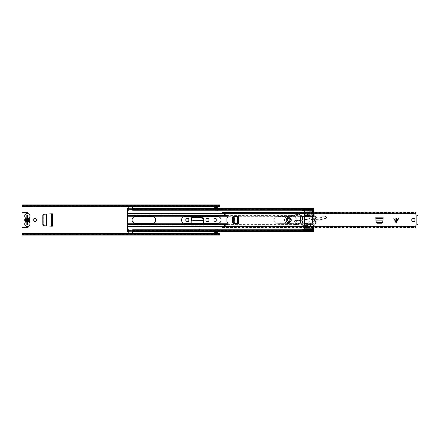 <?xml version="1.0" encoding="UTF-8"?>
<svg xmlns="http://www.w3.org/2000/svg" width="440" height="440" viewBox="0 0 440 440"><rect width="100%" height="100%" fill="white"/><g stroke="black" fill="none" stroke-linecap="round" stroke-linejoin="round"><path stroke-width="0.33" stroke-dasharray="2.2 1.65" d="M44.539 225.792L46.662 225.918L44.539 225.792L43.324 224.477L43.329 215.424L44.336 214.209L46.679 214.093L44.539 214.209M46.64 225.913L52.327 226.21L52.327 213.791L46.552 214.093L46.679 225.907L51.694 226.171M43.956 214.225L52.327 213.791L51.029 213.851L51.117 226.149M51.029 226.149L52.239 226.166L52.239 213.835L46.64 214.088M185.812 219.769A1.518 1.518 0 0 1 187.33 218.251A1.518 1.518 0 0 1 188.848 219.769L188.848 220.231A1.518 1.518 0 0 1 187.33 221.749A1.518 1.518 0 0 1 185.812 220.231L185.812 219.769M205.876 219.769A1.518 1.518 0 0 1 207.394 218.251A1.518 1.518 0 0 1 208.912 219.769L208.912 220.231A1.518 1.518 0 0 1 207.394 221.749A1.518 1.518 0 0 1 205.876 220.231L205.876 219.769M33.715 220A1.485 1.485 0 0 1 35.2 218.515A1.485 1.485 0 0 1 36.685 220A1.485 1.485 0 0 1 35.2 221.485A1.485 1.485 0 0 1 33.715 220M213.895 220A1.485 1.485 0 0 1 215.38 218.515A1.485 1.485 0 0 1 216.865 220A1.485 1.485 0 0 1 215.38 221.485A1.485 1.485 0 0 1 213.895 220M214.72 208.599L214.72 210.76L217.36 210.76L217.36 206.8L214.72 206.8L214.72 210.76L217.36 210.76L217.36 208.599M217.36 231.402L217.36 229.24L214.72 229.24L214.72 233.2L217.36 233.2L217.36 229.24L214.72 229.24L214.72 231.402M220 235.081L220 233.811L220 234.289L220 234.003L22 234.003L22 234.652L22 227.332L27.115 227.332A1.155 1.155 0 0 0 27.814 225.258L26.824 224.879L26.824 215.122L27.616 215.122L27.814 214.742A1.155 1.155 0 0 0 27.115 212.669L22 212.669L22 204.919M22 235.081L22 234.652L220 234.652L220 233.827L22 233.827L220 233.827L220 234.619L220 204.919M203.533 223.333L203.533 225.203L191.191 225.005L203.533 225.203L203.533 218.79A1.628 1.628 0 0 0 201.905 217.162L192.819 217.162A1.628 1.628 0 0 0 191.191 218.79L191.191 225.203L203.533 225.203L203.533 224.219L191.191 224.219L191.191 225.203L191.191 223.333M195.25 228.833L195.25 231.946L199.474 231.946L199.474 228.833L195.25 228.833L195.25 231.946L199.474 231.946L199.474 228.833M51.694 213.829L52.294 213.829L52.327 226.21L43.956 225.775M42.818 214.99L42.818 225.011M217.36 207.768L217.36 206.8L214.72 206.8L214.72 207.79L214.72 206.8L214.72 207.79L217.36 207.79L217.36 206.8L217.36 207.768M214.72 232.21L214.72 233.2L217.36 233.2L217.36 232.21L217.36 233.2L217.36 232.21L217.36 233.002L214.72 233.002L214.72 232.21L214.72 233.2L214.72 232.21L217.36 232.21M28.254 226.358A1.155 1.155 0 0 0 27.814 225.258L27.297 225.082M220 231.402L220 222.492M220 217.509L220 208.599M27.709 214.918L27.297 214.918L27.814 214.742A1.155 1.155 0 0 0 28.254 213.642M199.474 228.91L199.474 231.154L195.25 231.154L195.25 228.91L195.25 231.154L199.474 231.154L199.474 228.91L195.25 228.91M220 205.216L220 205.909L22 205.909L22 206.19L220 205.997L220 205.348L22 205.348L22 205.997L22 205.216M22 234.784L22 234.091L220 234.091L220 234.784M22 206.173L22 205.381L220 205.381L22 205.381L22 206.173L220 206.173L22 206.173M22 234.619L220 234.619L22 234.619M217.36 232.678L217.36 233.233L214.72 233.101L217.36 233.101L217.36 232.54M217.36 233.007L217.36 233.662L214.72 233.662L214.72 233.233L217.36 233.233L217.36 233.662L217.36 232.87L214.72 232.87L214.72 233.662L214.72 233.007M217.36 233.662L214.72 233.662M217.36 207.323L217.36 206.767L214.72 206.998L217.36 206.998L217.36 207.79M214.72 206.998L217.36 206.767L217.36 206.338L217.36 207.13L214.72 207.13L214.72 206.338L214.72 207.79M217.36 207.46L217.36 206.899L214.72 206.899L214.72 207.46M214.72 207.323L214.72 206.338L217.36 206.338L217.36 206.993M217.36 206.338L214.72 206.338M27.709 225.082L26.824 224.879L26.824 222.019A2.079 2.079 0 0 1 26.824 217.982L26.824 215.132L27.297 214.918M27.616 224.851L27.616 215.122L27.616 215.809L27.616 215.122L26.824 215.132L26.824 215.809L26.824 215.122M26.824 223.878L26.824 221.991M26.824 218.009L26.824 216.123M203.533 225.005L203.511 223.79L203.533 225.005M191.213 223.834L191.191 225.005L203.533 224.956L203.511 223.834M191.406 220.138L191.466 219.34C191.604 218.46 192.143 217.976 193.083 217.888L201.691 217.894L203.258 219.34L203.319 220.473L191.406 220.473L191.367 220.77L203.357 220.77L203.319 220.138M191.213 223.674L191.235 223.333L191.213 223.674L203.511 223.674M191.191 224.164L191.213 223.79L191.191 224.164L203.533 224.164M29.925 223.927A2.607 2.607 0 0 0 29.524 222.541A1.056 1.056 0 0 1 29.519 221.424A2.706 2.706 0 0 0 29.519 218.576A1.056 1.056 0 0 1 29.524 217.459A2.607 2.607 0 0 0 27.319 213.466A2.607 2.607 0 0 0 25.113 217.465A1.056 1.056 0 0 1 25.113 218.576A2.706 2.706 0 0 0 25.113 221.424A1.056 1.056 0 0 1 25.113 222.536A2.607 2.607 0 0 0 27.319 226.534A2.607 2.607 0 0 0 29.925 223.927M26.824 222.019L26.824 221.221A1.32 1.32 0 0 1 26.824 218.779L26.824 217.982M26.824 215.149L27.814 215.149L27.814 217.982A2.079 2.079 0 0 1 27.814 222.019L27.814 224.851L26.824 224.851M27.814 217.982L27.814 218.779A1.32 1.32 0 0 1 27.814 221.221L27.814 222.019M181.522 220A3.333 3.333 0 0 0 184.855 223.333L217.789 223.333A3.333 3.333 0 0 0 221.122 220A3.333 3.333 0 0 0 217.789 216.667L184.855 216.667A3.333 3.333 0 0 0 181.522 220M135.388 223.333A3.333 3.333 0 0 1 132.055 220A3.333 3.333 0 0 1 135.388 216.667L152.416 216.667A3.333 3.333 0 0 1 155.749 220A3.333 3.333 0 0 1 152.416 223.333L135.388 223.333M293.656 216.667A3.333 3.333 0 0 1 296.989 220A3.333 3.333 0 0 1 293.656 223.333L277.288 223.333A3.333 3.333 0 0 1 273.955 220A3.333 3.333 0 0 1 277.288 216.667L293.656 216.667L277.288 216.667A3.333 3.333 0 0 0 273.955 220A3.333 3.333 0 0 0 277.288 223.333L293.656 223.333A3.333 3.333 0 0 0 296.989 220A3.333 3.333 0 0 0 293.656 216.667M127.402 231.319L128.722 231.319L128.722 230.263L127.402 230.263L128.722 230.263L127.402 230.494L127.402 231.319L127.402 216.26L304.414 216.37A0.33 0.33 0 0 1 304.084 216.7L300.85 216.7A0.33 0.33 0 0 0 300.52 217.03L300.52 222.97A0.33 0.33 0 0 0 300.85 223.3L304.084 223.3A0.33 0.33 0 0 1 304.414 223.63L304.414 223.63A0.33 0.33 0 0 0 304.084 223.3L300.85 223.3A0.33 0.33 0 0 1 300.52 222.97L300.52 217.03A0.33 0.33 0 0 1 300.85 216.7L304.084 216.7A0.33 0.33 0 0 0 304.414 216.37L304.414 212.075M227.97 216.26L304.414 216.26L304.414 215.391L304.414 215.919L127.402 215.919L127.402 208.599M226.749 215.391L304.414 215.391L304.414 213.587L222.69 213.587M127.402 216.26L127.402 215.391M127.402 213.587L127.402 214.115L304.414 214.115L304.414 211.948L307.582 211.948L307.582 213.235L307.582 211.948L304.502 211.948M127.402 224.609L127.402 224.081L304.414 224.081L304.414 223.74L304.414 226.413L304.414 224.081L304.414 224.609L226.749 224.609M304.414 227.926L304.414 225.885L127.402 225.885L127.402 226.413M127.402 226.765L304.414 226.765L304.414 226.413L222.69 226.413M222.64 226.765L304.414 226.765L304.414 228.052L307.582 228.052L307.582 226.765L307.582 228.052L304.502 228.052M127.402 231.402L127.402 230.967L128.722 231.181L128.722 229.757M127.402 230.445L127.402 231.149L128.722 231.149L128.722 230.445L127.402 230.445M128.722 210.243L128.722 209.391L128.722 209.825L128.722 209.506L127.402 209.506L127.402 209.825L127.402 209.391L127.402 210.243L127.402 208.681L128.722 208.681L128.722 209.737L132.682 209.737L132.682 208.599M128.722 208.599L128.722 209.737L127.402 209.737L128.722 209.737M127.402 209.556L127.402 208.852L128.722 208.852L128.722 209.556L127.402 209.556M313.522 227.926L313.522 225.308L312.873 223.74A11.869 11.869 0 0 1 312.873 216.26L313.522 214.693L313.522 208.599M304.502 210.243L313.478 210.243M132.682 209.737L313.522 209.737L132.682 209.473L132.682 209.825L313.522 209.556L313.522 208.852L132.682 208.852L132.682 210.243M313.522 209.506L313.522 208.819L132.682 208.819L132.682 209.506L313.522 209.506M313.522 214.693L313.522 214.115L307.582 214.115L307.582 215.919L307.582 213.235L307.582 213.587L313.522 213.587L313.522 214.115L313.522 212.075M313.522 225.308L312.873 223.74A11.869 11.869 0 0 1 312.873 216.26L312.989 215.391L312.989 215.919L307.582 215.919L307.582 216.293A0.66 0.66 0 0 0 308.011 216.909A3.3 3.3 0 0 1 308.011 223.091A0.66 0.66 0 0 0 307.582 223.707L307.582 226.765L313.522 226.765L313.522 225.885L307.582 225.885L307.582 226.765L313.522 226.765L313.522 231.319L313.522 230.494L132.682 230.263L313.522 230.263L132.682 230.263L132.682 231.319L313.522 231.319M313.522 214.165L312.989 215.391L307.582 215.391L307.582 216.293A0.66 0.66 0 0 0 308.011 216.909A3.3 3.3 0 0 1 308.011 223.091A0.66 0.66 0 0 0 307.582 223.707L307.582 226.413L313.522 226.413L313.522 225.836M307.582 224.609L307.582 224.081L312.989 224.081L312.989 224.609L307.582 224.609M313.522 231.402L313.522 230.967L132.682 231.181L132.682 230.175L313.522 230.175M304.502 229.757L313.478 229.757M132.682 229.757L132.682 230.175M313.522 230.445L313.522 231.149L132.682 231.149L132.682 230.445L313.522 230.445M128.722 230.263L132.682 230.263M132.649 231.319L128.755 231.242L132.649 231.017L132.649 230.285L132.649 231.242L128.755 231.204L128.755 230.285L128.755 231.319L132.649 231.319L132.649 230.263L128.755 230.263L128.755 231.319M128.755 230.214L132.649 230.285M128.755 231.204L128.755 233.25L132.649 233.007M128.755 233.007L132.649 233.25L132.649 231.204M128.755 209.715L128.755 206.751L132.649 206.751L132.649 208.995L128.755 208.984L128.755 209.49L132.649 209.49L132.649 208.758L132.649 209.715L128.755 209.715L132.649 209.473L132.649 209.787M132.649 209.737L132.649 208.681L128.755 208.681L128.755 209.737M128.755 206.993L132.649 206.993M304.502 209.33L304.502 209.897L304.502 209.33L313.478 209.33L304.502 209.446M304.502 228.223L304.502 229.295L304.502 228.223L311.845 228.223L313.478 228.816L313.478 229.103L304.502 229.103M304.502 209.853L313.478 209.875L301.994 209.913L304.502 209.913L304.502 210.562L304.502 209.853L313.478 209.853L313.478 210.562L304.502 210.562L304.502 209.869L313.478 209.853M307.472 226.391L307.472 223.207L308.198 222.97A3.267 3.267 0 0 0 308.209 217.03L307.472 216.794L307.472 212.086L307.472 216.794A3.267 3.267 0 0 1 307.472 223.207L307.472 226.391L313.478 226.391L313.478 230.291L304.502 230.269L313.478 230.323L304.502 230.323L304.502 230.813L304.502 229.438L304.502 230.093L301.994 230.093L301.994 229.768L303.248 229.438L304.502 229.438M307.472 223.591L304.502 223.591L304.502 230.274L313.478 230.291L304.502 230.323M313.346 216.502L312.851 216.7L313.286 216.7A12.293 12.293 0 0 0 313.286 223.3A12.293 12.293 0 0 1 313.154 217.228A0.66 0.66 0 0 0 313.225 217.707L313.891 218.862L313.891 221.144L313.225 222.294L313.891 221.144L313.891 218.862L313.225 217.707A0.66 0.66 0 0 1 313.154 217.228A12.293 12.293 0 0 1 313.286 216.7L313.385 216.37A12.293 12.293 0 0 1 313.484 216.062A0.66 0.66 0 0 1 314.111 215.611A0.66 0.66 0 0 0 313.484 216.062A12.293 12.293 0 0 0 313.346 216.502L312.906 216.502A12.716 12.716 0 0 1 313.445 214.99L307.472 215.138M307.472 216.502L304.502 216.7L304.502 216.002L313.478 215.738L313.478 214.918A0.589 0.589 0 0 1 314.49 214.825A9.004 9.004 0 0 1 315.365 216.37L314.897 216.37L315.046 216.7A8.58 8.58 0 0 1 315.046 223.3L315.502 223.3A9.004 9.004 0 0 0 315.502 216.7L314.958 216.502L315.502 216.7A9.004 9.004 0 0 1 315.502 223.3L315.365 223.63A9.004 9.004 0 0 1 314.49 225.181A0.589 0.589 0 0 1 313.478 225.088L313.209 224.433L307.472 224.433M307.472 214.324L313.478 214.324L313.478 214.918A0.589 0.589 0 0 1 314.49 214.825A9.004 9.004 0 0 1 315.42 216.502M304.502 227.915L307.472 227.915L304.502 227.915L304.502 223.63L313.385 223.63A12.293 12.293 0 0 0 313.484 223.944A0.66 0.66 0 0 0 314.694 224.043A8.58 8.58 0 0 0 314.958 223.498L315.42 223.498A9.004 9.004 0 0 1 314.49 225.181A0.589 0.589 0 0 1 313.478 225.088L313.445 225.011A12.716 12.716 0 0 1 312.906 223.498L313.286 223.3L313.385 223.63M307.472 223.3L304.502 223.3L304.502 216.7L304.502 223.63M307.802 216.002L313.478 215.672L303.974 216.002L303.974 213.889L304.502 213.889L304.502 216.002L303.974 216.002L303.974 213.889L313.478 213.889L303.974 213.956M304.502 213.174L313.478 213.174L313.478 213.889L304.502 213.889L304.502 212.075L304.502 216.414L307.472 216.414M304.502 211.921L304.502 210.815L304.502 211.921M301.994 210.243L301.994 209.913L301.994 210.326L304.502 210.562L304.502 212.086L307.472 212.086L304.502 212.086M307.472 215.71L313.159 215.71A12.716 12.716 0 0 0 312.416 219.929L312.416 220.077A12.716 12.716 0 0 0 312.851 223.3L304.502 223.3L307.472 223.498M303.177 216.794L303.177 223.212L304.502 223.212L304.502 216.794L300.872 216.794L300.872 223.212L300.872 216.794L304.502 216.794L304.502 223.212L301.07 223.212L301.07 216.794M312.906 216.502L312.851 216.7A12.716 12.716 0 0 0 312.416 219.929L312.416 220.077A12.716 12.716 0 0 0 313.209 224.433M313.385 216.37L304.502 216.37M314.958 216.502A8.58 8.58 0 0 0 314.694 215.963A0.66 0.66 0 0 0 314.111 215.611A0.66 0.66 0 0 1 314.694 215.963A8.58 8.58 0 0 1 314.897 216.37M313.346 223.498A12.293 12.293 0 0 0 313.484 223.944A0.66 0.66 0 0 0 314.694 224.043A8.58 8.58 0 0 0 314.897 223.63L315.365 223.63M315.42 223.498L315.046 223.3L314.897 223.63M315.502 223.3L314.958 223.498M315.046 223.3A8.58 8.58 0 0 0 315.238 217.212A0.66 0.66 0 0 1 315.189 217.756A0.66 0.66 0 0 0 315.238 217.212A8.58 8.58 0 0 0 315.046 216.7M313.286 223.3L312.906 223.498M315.365 216.37L315.502 216.7M313.159 215.71L313.379 215.138M313.478 229.581L304.502 229.581M313.478 214.324L313.478 210.562M304.502 225.308L313.478 225.088L313.478 225.819L307.472 225.819M304.502 210.815L313.478 210.815L313.478 211.327L304.502 211.195M313.478 210.815L313.478 211.195M313.478 213.174L313.478 212.075M313.478 215.672L313.478 213.956M313.478 211.327L311.845 211.921M313.478 225.308L313.478 226.969L304.502 226.969M304.502 228.948L313.478 228.816M313.478 227.926L313.478 226.969M304.502 230.698L313.478 230.813L313.478 230.104M313.478 226.391L313.478 225.819M313.478 230.323L313.478 230.698M304.502 209.82L313.478 209.82M314.55 218.862L315.189 217.756L314.55 218.862L314.55 221.144L314.55 218.862M315.189 222.25L314.55 221.144L315.189 222.25A0.66 0.66 0 0 1 315.238 222.794A0.66 0.66 0 0 0 315.189 222.25M302.033 229.757L301.994 230.093L304.502 230.093M313.225 222.294A0.66 0.66 0 0 0 313.154 222.772A0.66 0.66 0 0 1 313.225 222.294M313.286 216.7L307.472 216.7M301.032 216.794L301.032 223.212L302.527 223.212L302.527 216.794M303.177 223.212L302.527 223.212M393.685 218.086L398.888 218.086M383.009 220.841L382.624 223.218L376.288 223.218L375.826 217.096L383.086 217.096L383.086 219.406L383.086 218.086L375.826 218.086L375.826 217.096L375.903 220.841M382.959 221.832L382.998 221.073L375.914 221.073L375.952 221.832M234.801 223.553L232.424 223.168L232.424 216.832L238.546 216.37L238.546 223.63L236.236 223.63L237.556 223.63L237.556 216.37L238.546 216.37L234.801 216.447M233.811 223.504L234.57 223.542L234.57 216.458L233.811 216.497M415.03 220A1.65 1.65 0 0 0 413.38 218.35A1.65 1.65 0 0 0 411.73 220A1.65 1.65 0 0 0 413.38 221.65A1.65 1.65 0 0 0 415.03 220M289.96 220A1.32 1.32 0 0 0 288.64 218.68A1.32 1.32 0 0 0 287.32 220A1.32 1.32 0 0 0 288.64 221.32A1.32 1.32 0 0 0 289.96 220A1.32 1.32 0 0 1 287.98 221.144A1.32 1.32 0 0 1 287.98 218.856A1.32 1.32 0 0 1 289.96 220M394.867 219.076L396.286 221.914L397.705 219.076L394.867 219.076L397.705 219.076L396.286 221.914L394.867 219.076M383.086 219.494L383.086 218.086M417.01 215.606L418 215.606L418 215.952L418 215.138L417.01 215.138L417.01 224.862L417.01 224.048L417.01 224.862L418 224.862L415.888 225.06L415.888 227.926M222.64 212.075L222.64 213.565L227.387 215.677A1.155 1.155 0 0 1 226.93 217.888L226.93 222.112A1.155 1.155 0 0 1 227.387 224.323L222.64 226.435L222.64 227.898L415.888 227.722M222.64 212.784L415.888 212.784L415.888 214.94L418 215.138M236.148 223.63L237.556 223.63M415.888 213.12L222.64 213.12L222.64 212.102L222.64 212.514L415.888 212.278M415.888 226.881L222.64 226.881L222.64 226.496L222.64 227.926M222.64 227.216L415.888 227.216M415.888 212.784L415.888 212.075M418 224.862L418 224.048L418 224.395L417.01 224.395M418 224.95L418 224.048L417.01 224.048M417.01 224.95L417.01 223.96L418 223.96L418 216.04L417.01 216.04L417.01 215.05M417.01 215.952L418 215.952L418 215.05M417.01 223.96L417.01 216.04M382.624 223.218L381.942 223.218M376.97 223.218L376.288 223.218M375.826 218.086L375.826 219.494M382.938 222.239L382.921 222.536M375.991 222.536L375.975 222.239M383.086 219.406L383.009 220.913L375.903 220.913L375.826 219.406M232.424 223.168L232.424 222.486M232.424 217.514L232.424 216.832M237.556 216.37L236.148 216.37M233.404 223.482L233.107 223.465M233.107 216.535L233.404 216.519M236.236 223.63L234.729 223.553L234.729 216.447L236.236 216.37M290.406 219.945A1.766 1.766 0 0 0 288.585 218.235A1.766 1.766 0 0 0 286.875 220.055A1.766 1.766 0 0 0 288.695 221.766A1.766 1.766 0 0 0 290.406 219.945A1.766 1.766 0 0 0 288.585 218.235A1.766 1.766 0 0 0 286.875 220.055A1.766 1.766 0 0 0 288.695 221.766A1.766 1.766 0 0 0 290.406 219.945A1.766 1.766 0 0 1 288.695 221.766A1.766 1.766 0 0 1 286.875 220.055M304.464 213.274L304.178 215.012L304.464 213.274A0.33 0.33 0 0 0 304.068 212.933A0.33 0.33 0 0 1 304.464 213.274L304.48 215.353L313.605 216.475A3.96 3.96 0 0 1 315.106 216.975A6.93 6.93 0 0 0 323.098 216.222A1.848 1.848 0 0 1 325.38 216.123L326.639 217.465L326.145 218.279A0.858 0.858 0 0 1 326.029 218.317L320.331 219.802A5.28 5.28 0 0 1 318.846 219.967L312.455 219.764A1.98 1.98 0 0 1 311.399 219.417A3.636 3.636 0 0 0 307.329 219.389A1.98 1.98 0 0 1 306.51 219.698L298.26 220.847A1.98 1.98 0 0 1 296.951 220.578A1.485 1.485 0 0 0 294.69 221.887A1.485 1.485 0 0 0 296.06 223.322L310.42 224.422L310.97 224.802C312.147 227.161 308.006 228.839 307.373 225.869L287.502 223.509A3.498 3.498 0 0 1 287.095 216.651L294.459 214.858L295.323 218.136L295.845 218.059L295.323 218.136L294.459 214.858L287.095 216.651A3.498 3.498 0 0 0 287.502 223.509L307.83 225.913C308.171 227.387 311.262 227.189 310.772 225.148L310.97 224.802M291.214 219.918A2.574 2.574 0 0 0 288.558 217.426A2.574 2.574 0 0 0 286.066 220.083A2.574 2.574 0 0 0 288.723 222.574A2.574 2.574 0 0 0 291.214 219.918A2.574 2.574 0 0 0 288.558 217.426A2.574 2.574 0 0 0 286.066 220.083A2.574 2.574 0 0 0 288.723 222.574A2.574 2.574 0 0 0 291.214 219.918A2.574 2.574 0 0 0 288.558 217.426A2.574 2.574 0 0 0 286.066 220.083M291.412 219.912C291.451 216.332 285.599 216.519 285.868 220.088C285.83 223.669 291.682 223.482 291.412 219.912M291.016 219.923C291.247 222.981 286.231 223.141 286.264 220.077C286.033 217.019 291.049 216.86 291.016 219.923M300.195 217.157L300.713 217.08L300.195 217.157L299.327 213.884L300.195 217.157M326.145 216.667L325.38 216.123L323.274 216.37L322.086 217.173C319.721 218.411 317.361 218.4 315.002 217.146L304.452 215.551L304.178 215.012L300.135 214.863L304.166 215.21L300.185 215.066L300.713 217.08L299.844 213.78L304.068 212.933A0.33 0.33 0 0 1 304.464 213.246M294.976 214.753L299.327 213.884L296.109 214.528L296.142 214.918L299.635 215.045L296.142 214.918L296.109 214.528L294.976 214.753L295.845 218.059L294.976 214.753M326.315 216.799L326.519 217.465L326.145 218.279L320.331 219.802A5.28 5.28 0 0 1 318.846 219.967L312.455 219.764A1.98 1.98 0 0 1 311.399 219.417A3.636 3.636 0 0 0 307.329 219.389A1.98 1.98 0 0 1 306.51 219.698L298.26 220.847A1.98 1.98 0 0 1 296.951 220.578A1.485 1.485 0 0 0 294.69 221.887A1.485 1.485 0 0 0 296.06 223.322L309.936 224.384L310.585 225.187C310.068 227.013 309.199 227.2 307.978 225.737L307.83 225.913M325.38 216.123L323.098 216.222L322.086 217.173M304.452 215.551L313.605 216.475A3.96 3.96 0 0 1 315.106 216.975A6.93 6.93 0 0 0 321.97 217.014A6.93 6.93 0 0 1 315.106 216.975A3.96 3.96 0 0 0 313.605 216.475L313.577 216.667M300.135 214.863L299.893 213.972M307.373 225.869L307.813 225.918M310.42 224.422L309.936 224.384L310.585 225.187M322.091 217.195L322.179 219.318M326.029 218.125L318.852 219.769L311.509 219.252C310.09 218.378 308.66 218.367 307.219 219.225L298.232 220.655L297.055 220.407C294.745 218.944 293.315 223.35 296.043 223.52L309.925 224.582M307.978 225.737L287.524 223.316C284.014 223.058 283.685 217.514 287.139 216.843L294.492 214.984M287.524 223.316L287.502 223.509A3.498 3.498 0 0 1 287.095 216.651L287.139 216.843M288.64 222.31A2.31 2.31 0 0 0 290.95 220A2.31 2.31 0 0 0 288.64 217.69A2.31 2.31 0 0 0 286.33 220A2.31 2.31 0 0 0 288.64 222.31M288.64 221.32A1.32 1.32 0 0 1 287.32 220A1.32 1.32 0 0 1 288.64 218.68A1.32 1.32 0 0 1 289.96 220A1.32 1.32 0 0 1 288.64 221.32M287.32 220A1.32 1.32 0 0 1 289.3 218.856A1.32 1.32 0 0 1 289.3 221.144A1.32 1.32 0 0 1 287.32 220M27.814 221.221L27.814 218.779M22 206.437L220 206.437M22 233.563L220 233.563M22.512 233.563L219.489 233.563M22.512 206.437L219.489 206.437M27.616 215.738L26.824 215.738M27.616 215.419L26.824 215.419M27.616 224.582L26.824 224.582M27.616 224.263L26.824 224.263M203.258 219.34L203.258 219.01M201.641 217.888L201.641 217.558M193.083 217.888L193.083 217.558M191.466 219.34L191.466 219.01M203.511 223.79L191.213 223.79M127.402 223.74L227.97 223.74M127.402 213.235L222.64 213.235M307.582 213.235L313.522 213.235L307.582 213.235M307.582 216.26L312.873 216.26L307.582 216.26M307.582 223.74L312.873 223.74L307.582 223.74M132.649 230.263L128.755 230.263M128.755 208.797L132.649 208.797M313.478 213.752L307.472 213.752M307.472 214.737L304.502 214.737M304.502 212.482L307.472 212.482M313.478 225.88L304.502 225.88M304.502 226.452L313.478 226.452M307.472 227.519L304.502 227.519M304.502 225.264L307.472 225.264M304.502 215.1L307.472 215.1M307.472 215.303L304.502 215.303M307.472 224.901L304.502 224.901M304.502 224.697L307.472 224.697M313.478 213.691L304.502 213.691M304.502 211.019L313.478 211.019M307.472 225.005L313.44 225.005M313.478 229.13L304.502 229.13M304.502 229.29L313.478 229.29L304.502 229.295M303.974 215.936L307.797 215.936M308.209 217.03L304.502 217.03M308.198 222.97L304.502 222.97M416.845 224.862L416.845 215.138M222.64 226.71L415.888 226.71M222.64 213.29L415.888 213.29M417.01 215.567L418 215.567M417.01 224.433L418 224.433M383.086 218.13L375.826 218.13M383.086 218.493L375.826 218.493M237.512 223.63L237.512 216.37M237.149 223.63L237.149 216.37M396.127 221.601L396.127 219.076M396.445 219.076L396.445 221.601M286.677 220.061C285.907 217.756 291.225 217.586 290.604 219.94C291.374 222.244 286.055 222.415 286.677 220.061M297.055 220.407L296.951 220.578A1.485 1.485 0 0 0 294.69 221.887A1.485 1.485 0 0 0 296.06 223.322L296.043 223.52M296.951 220.578A1.98 1.98 0 0 0 298.26 220.847L298.232 220.655M306.482 219.505L306.51 219.698A1.98 1.98 0 0 0 307.329 219.389A3.636 3.636 0 0 1 311.399 219.417A1.98 1.98 0 0 0 312.455 219.764L312.461 219.566M318.852 219.769L318.846 219.967A5.28 5.28 0 0 0 320.331 219.802L320.282 219.61M299.376 214.077L296.148 214.72L299.58 214.847M325.309 216.282L326.243 216.953M22 205.711L220 205.711M22 234.289L220 234.289M26.824 215.809L27.616 215.809M27.616 224.868L26.824 224.868M26.824 224.191L27.616 224.191M127.402 230.967L128.722 230.967M127.402 230.61L128.722 230.61M127.402 230.175L128.722 230.175M127.402 230.527L128.722 230.527M127.402 208.681L128.722 208.681M127.402 209.033L128.722 209.033M127.402 209.391L128.722 209.391M127.402 209.825L128.722 209.825M127.402 209.473L128.722 209.473M132.682 208.681L313.522 208.681M132.682 209.033L313.522 209.033M132.682 209.391L313.522 209.391M132.682 209.825L313.522 209.825M132.682 209.473L313.522 209.473M132.682 230.967L313.522 230.967M132.682 230.61L313.522 230.61M132.682 230.527L313.522 230.527M128.755 230.527L132.649 230.527M132.649 231.006L128.755 231.006M132.649 208.681L128.755 208.681M132.649 209.473L128.755 209.473M128.755 208.995L132.649 208.995M304.502 230.813L313.478 230.813M222.64 212.514L415.888 212.514M222.64 227.486L415.888 227.486M222.64 213.505L415.888 213.505M222.64 226.496L415.888 226.496M222.64 226.908L415.888 226.908M222.64 213.092L415.888 213.092"/><path stroke-width="0.66" d="M44.336 225.792L43.12 224.477L43.126 215.424L44.336 214.209M42.818 215.54L44.083 214.22M44.083 225.781L42.818 224.461M36.685 220A1.485 1.485 0 0 0 35.2 218.515A1.485 1.485 0 0 0 33.715 220A1.485 1.485 0 0 0 35.2 221.485A1.485 1.485 0 0 0 36.685 220M216.865 220A1.485 1.485 0 0 0 215.38 218.515A1.485 1.485 0 0 0 213.895 220A1.485 1.485 0 0 0 215.38 221.485A1.485 1.485 0 0 0 216.865 220M217.36 208.599L217.36 207.79L214.72 207.79L214.72 208.599M214.72 231.402L214.72 232.21L217.36 232.21L217.36 231.402M22 233.811L23.65 233.007L23.65 233.701L22 234.504L22 227.332L27.115 227.332A1.155 1.155 0 0 0 28.254 226.358M23.65 233.007L218.35 233.007L220 233.811L220 231.402M220 222.492L220 217.509M220 208.599L220 206.19L218.35 206.993L218.35 206.299L220 205.497L220 206.19M28.254 213.642A1.155 1.155 0 0 0 27.115 212.669L22 212.669L22 205.497L23.65 206.299L218.35 206.299M205.876 219.769L205.876 220.231A1.518 1.518 0 0 0 207.394 221.749A1.518 1.518 0 0 0 208.912 220.231L208.912 219.769A1.518 1.518 0 0 0 207.394 218.251A1.518 1.518 0 0 0 205.876 219.769M185.812 219.769L185.812 220.231A1.518 1.518 0 0 0 187.33 221.749A1.518 1.518 0 0 0 188.848 220.231L188.848 219.769A1.518 1.518 0 0 0 187.33 218.251A1.518 1.518 0 0 0 185.812 219.769M191.191 223.333L191.191 218.79A1.628 1.628 0 0 1 192.819 217.162L201.905 217.162A1.628 1.628 0 0 1 203.533 218.79L203.533 223.333M42.818 214.99L42.818 225.011L43.956 225.775L52.327 226.21L52.327 213.791L43.956 214.225L42.818 214.99M220 234.784L220 235.081L22 235.081L22 234.784L220 234.784L218.35 233.701L218.35 233.007M220 233.811L220 234.504M22 234.504L22 234.784M22 205.216L220 205.216L220 204.919L22 204.919L22 205.497M220 205.216L220 205.497M23.65 206.299L23.65 206.993L218.35 206.993M23.65 233.701L218.35 233.701M23.65 206.993L22 206.19M217.36 232.21L217.36 232.87L214.72 232.87L217.36 232.678M214.72 232.678L214.72 232.21M214.72 207.79L214.72 207.323L217.36 207.323L217.36 207.79M217.36 207.323L214.72 207.323M27.814 222.041L27.814 221.221L28.639 220L27.814 218.779L27.814 217.96A2.079 2.079 0 0 1 27.814 222.041L27.814 224.851L26.824 224.851L26.824 223.878L27.616 223.878L27.616 215.149M26.824 224.851L26.824 215.149L26.824 216.123L27.616 216.123M27.616 224.851L27.616 223.878M203.357 220.77L203.319 220.473M203.357 220.886L203.319 220.138L191.406 220.138L191.367 220.886L203.346 220.693M191.406 220.138L191.466 219.01C191.604 218.125 192.143 217.646 193.083 217.558L201.691 217.558L203.258 219.01L203.319 220.138M29.524 222.541A2.607 2.607 0 0 1 27.319 226.534A2.607 2.607 0 0 1 25.113 222.536A1.056 1.056 0 0 0 25.113 221.424A2.706 2.706 0 0 1 25.113 218.576A1.056 1.056 0 0 0 25.113 217.465A2.607 2.607 0 0 1 27.319 213.466A2.607 2.607 0 0 1 29.524 217.459A1.056 1.056 0 0 0 29.519 218.576A2.706 2.706 0 0 1 29.519 221.424A1.056 1.056 0 0 0 29.524 222.541M26.824 218.779L25.999 220L26.824 221.221L26.824 221.991A2.079 2.079 0 0 1 26.824 218.009L26.824 218.779M27.814 217.96L27.814 215.149L26.824 215.149M181.522 220A3.333 3.333 0 0 0 184.855 223.333L217.789 223.333A3.333 3.333 0 0 0 221.122 220A3.333 3.333 0 0 0 217.789 216.667L184.855 216.667A3.333 3.333 0 0 0 181.522 220M132.055 220A3.333 3.333 0 0 0 135.388 223.333L152.416 223.333A3.333 3.333 0 0 0 155.749 220A3.333 3.333 0 0 0 152.416 216.667L135.388 216.667A3.333 3.333 0 0 0 132.055 220M127.402 229.757L127.402 231.402L128.722 231.402L128.722 229.757L127.402 229.757L127.402 210.243L128.722 210.243L128.722 208.599L127.402 208.599L127.402 209.897L128.722 209.897M127.402 230.104L128.722 230.104M127.402 210.243L127.402 209.897M132.682 208.599L132.682 209.897L313.522 209.897L313.522 208.599L132.682 208.599M304.502 210.243L132.682 210.243L132.682 209.897M313.478 210.243L313.522 209.897M313.522 212.075L313.522 210.243M313.478 229.757L313.522 227.926M132.682 230.104L313.522 230.104L313.522 231.402L132.682 231.402L132.682 229.757L304.502 229.757M313.522 229.757L313.522 230.104M132.649 230.285L132.649 233.007M128.755 233.007L128.755 230.214L132.649 230.214M128.755 209.715L128.755 206.993M132.649 206.993L132.649 209.787L128.755 209.787M304.502 230.104L304.502 228.223L311.845 228.223L304.502 228.223L304.502 227.926M304.502 212.075L304.502 209.897M313.478 212.075L313.478 209.897M304.502 210.749L313.478 210.749M304.502 211.921L311.845 211.921L304.502 211.921L311.845 211.921L313.478 211.327M304.502 229.394L313.478 229.394L313.478 227.926M313.478 228.816L311.845 228.223M313.478 230.104L313.478 229.394M304.502 229.438L301.994 229.768M301.994 210.243L304.502 210.562M396.286 218.086L398.888 218.086L396.286 222.888L395.896 222.503L395.896 218.086L396.286 218.086M395.896 218.086L393.685 218.086L395.896 222.503M411.73 220A1.65 1.65 0 0 0 413.38 221.65A1.65 1.65 0 0 0 415.03 220A1.65 1.65 0 0 0 413.38 218.35A1.65 1.65 0 0 0 411.73 220M287.32 220A1.32 1.32 0 0 0 288.64 221.32A1.32 1.32 0 0 0 289.96 220A1.32 1.32 0 0 0 288.64 218.68A1.32 1.32 0 0 0 287.32 220A1.32 1.32 0 0 1 288.64 218.68A1.32 1.32 0 0 1 289.96 220A1.32 1.32 0 0 1 288.64 221.32A1.32 1.32 0 0 1 287.32 220M222.64 227.898L222.64 226.435L227.387 224.323A1.155 1.155 0 0 0 226.93 222.112L226.93 217.888A1.155 1.155 0 0 0 227.387 215.677L222.64 213.565L222.64 212.075L415.888 212.075L415.888 214.94L418 215.138L418 224.862L415.888 225.06L415.888 227.926L222.64 227.926L415.888 227.898M383.014 220.841L383.086 217.096L375.826 217.096L375.909 220.946M382.938 222.239L382.959 221.832L382.113 222.695L376.943 222.706L375.952 221.832L376.97 223.218L381.942 223.218L382.938 222.239M234.801 223.559L234.801 216.441L234.19 216.497L233.321 217.487L233.327 222.657L234.19 223.504L238.546 223.63L238.546 216.37L234.696 216.453M233.404 223.482L233.811 223.504L232.947 222.657L232.936 217.487L233.811 216.497L232.424 217.514L232.424 222.486L233.404 223.482M418 224.395L418 224.95L417.01 224.862M417.01 215.138L418 215.05L418 215.606M375.952 221.452L376.943 222.321L382.113 222.316L382.959 221.452L382.993 220.841L375.92 220.841L375.952 221.832L375.914 221.073M383.004 220.946L382.959 221.452M234.19 216.497L234.57 216.458M234.696 223.548L234.19 223.504M27.814 221.221L27.814 218.779M22 233.563L22.512 233.563M219.489 233.563L220 233.563M22 206.437L22.512 206.437M219.489 206.437L220 206.437M214.72 232.54L217.36 232.54M217.36 207.46L214.72 207.46M51.502 213.829L51.502 226.171M51.447 213.835L51.447 226.166M51.09 213.851L51.09 226.149M46.552 214.093L46.552 225.907M46.662 214.082L46.662 225.918M127.402 216.26L227.97 216.26M127.402 215.391L226.749 215.391M127.402 213.587L222.69 213.587M127.402 213.235L222.64 213.235M127.402 226.413L222.69 226.413M127.402 226.765L222.64 226.765M127.402 223.74L227.97 223.74M127.402 224.609L226.749 224.609M128.755 231.204L132.649 231.204M132.649 208.797L128.755 208.797M396.677 218.086L396.677 222.503M416.845 224.862L416.845 215.138M222.64 213.29L415.888 213.29M222.64 226.71L415.888 226.71M376.943 222.321L376.943 222.706M381.97 222.321L381.97 222.706M383.086 218.576L375.826 218.576M383.086 217.146L375.826 217.146M233.321 217.487L232.936 217.487M233.321 222.514L232.936 222.514M237.066 223.63L237.066 216.37M238.497 223.63L238.497 216.37M222.64 212.102L415.888 212.102"/></g></svg>
